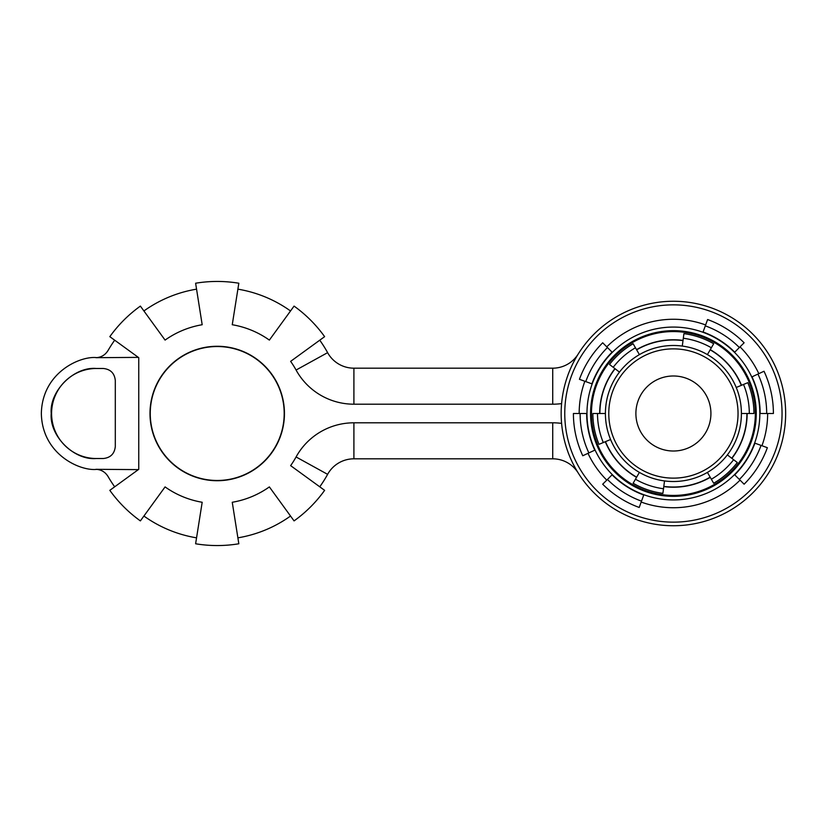 <?xml version="1.0" encoding="UTF-8"?>
<svg xmlns="http://www.w3.org/2000/svg" width="827" height="827" viewBox="0 0 827 827"><rect width="100%" height="100%" fill="white"/><g stroke="black" fill="none" stroke-linecap="round" stroke-linejoin="round"><path stroke-width="1.24" d="M673.405 331.565A81.935 81.935 0 0 0 591.47 413.5A81.935 81.935 0 0 0 673.405 495.435A81.935 81.935 0 0 0 755.34 413.5A81.935 81.935 0 0 0 673.405 331.565M639.395 472.403A68.021 68.021 0 0 1 682.285 346.068A68.021 68.021 0 0 1 707.416 472.403A68.021 68.021 0 0 1 639.395 472.403L633.131 483.247A80.539 80.539 0 0 0 662.892 493.357L663.812 486.39A73.52 73.52 0 0 0 710.166 477.169L710.269 477.344A73.727 73.727 0 0 1 663.781 486.596M605.385 413.5L592.866 413.5A80.539 80.539 0 0 0 598.996 444.326L605.478 441.639A73.52 73.52 0 0 0 636.645 477.169M639.395 354.597L633.131 343.753A80.539 80.539 0 0 0 609.509 364.469L615.081 368.739A73.52 73.52 0 0 0 599.885 413.5M673.405 375.985A37.515 37.515 0 0 0 635.891 413.5A37.515 37.515 0 0 0 673.405 451.015A37.515 37.515 0 0 0 710.92 413.5A37.515 37.515 0 0 0 673.405 375.985M96.201 458.52C73.944 460.536 49.206 435.777 51.222 413.5C49.206 391.223 73.944 366.464 96.201 368.48L103.313 368.48C110.539 369.245 114.539 373.246 115.304 380.482L115.304 446.518C114.539 453.754 110.539 457.755 103.313 458.52L96.201 458.52M96.439 368.48A45.02 44.844 -90 0 0 51.584 413.5A45.02 44.844 -90 0 0 96.439 458.52M217.222 346.275A67.225 67.225 0 0 0 149.997 413.5A67.225 67.225 0 0 0 217.222 480.725A67.225 67.225 0 0 0 284.447 413.5A67.225 67.225 0 0 0 217.222 346.275M217.222 346.523A66.977 66.977 0 0 0 150.245 413.5A66.977 66.977 0 0 0 217.222 480.477A66.977 66.977 0 0 0 284.199 413.5A66.977 66.977 0 0 0 217.222 346.523M561.595 403.597A66.026 66.026 0 0 1 552.725 404.196L353.904 404.196A66.026 66.026 0 0 1 296.076 370.041A90.04 90.04 0 0 0 290.628 361.358L324.618 336.661A132.051 132.051 0 0 0 294.061 306.104L269.364 340.093A90.04 90.04 0 0 0 232.253 324.732L238.827 283.227A132.051 132.051 0 0 0 195.617 283.227L202.181 324.732A90.04 90.04 0 0 0 165.08 340.093L140.383 306.104A132.051 132.051 0 0 0 109.826 336.661L138.75 357.678L138.75 469.322L109.826 490.339A132.051 132.051 0 0 0 140.383 520.896L165.08 486.907A90.04 90.04 0 0 0 202.181 502.268L195.617 543.773A132.051 132.051 0 0 0 238.827 543.773L232.253 502.268A90.04 90.04 0 0 0 269.364 486.907L294.061 520.896A132.051 132.051 0 0 0 324.618 490.339L290.628 465.642A90.04 90.04 0 0 0 296.076 456.959A66.026 66.026 0 0 1 353.904 422.804L552.725 422.804A66.026 66.026 0 0 1 561.595 423.403M673.405 301.255A112.245 112.245 0 0 1 785.65 413.5A112.245 112.245 0 0 1 673.405 525.745A112.245 112.245 0 0 1 561.161 413.5A112.245 112.245 0 0 1 673.405 301.255A112.245 112.245 0 0 0 561.161 413.5A112.245 112.245 0 0 0 673.405 525.745M585.754 381.598L591.905 383.831A86.732 86.732 0 0 1 612.073 352.168L602.697 342.791A99.995 99.995 0 0 0 579.438 379.304L585.754 381.598A93.286 93.286 0 0 1 607.442 347.536M641.504 501.152L643.737 495.001A86.732 86.732 0 0 1 612.073 474.832L602.697 484.208A99.995 99.995 0 0 0 639.209 507.458L641.504 501.152A93.286 93.286 0 0 1 607.442 479.464M588.865 452.927L594.799 450.157A86.732 86.732 0 0 1 586.674 413.5L573.411 413.5A99.995 99.995 0 0 0 582.777 455.76L588.865 452.927A93.286 93.286 0 0 1 580.12 413.5M705.638 324.949A94.237 94.237 0 0 0 606.77 346.864M584.854 381.268A94.237 94.237 0 0 0 579.169 413.5M587.997 453.33A94.237 94.237 0 0 0 606.77 480.136M641.173 502.051A94.237 94.237 0 0 0 740.041 480.136M138.336 357.378L95.901 357.688C101.142 357.44 105.194 355.041 108.048 350.493A126.055 126.055 0 0 1 114.684 340.186M290.525 516.038A126.055 126.055 0 0 1 237.887 537.839M319.76 340.186A126.055 126.055 0 0 1 327.616 352.653A30.01 30.01 0 0 0 353.904 368.18L552.725 368.18A30.01 30.01 0 0 0 578.187 354.059M578.187 472.941A30.01 30.01 0 0 0 552.725 458.82L353.904 458.82A30.01 30.01 0 0 0 327.616 474.347A126.055 126.055 0 0 1 319.76 486.814M237.887 289.161A126.055 126.055 0 0 1 290.525 310.962M143.908 310.962A126.055 126.055 0 0 1 196.547 289.161M114.684 486.814A126.055 126.055 0 0 1 108.048 476.507C105.194 471.959 101.142 469.56 95.901 469.312L138.336 469.622M196.547 537.839A126.055 126.055 0 0 1 143.908 516.038M761.956 445.732A94.237 94.237 0 0 0 767.642 413.5M758.814 373.67A94.237 94.237 0 0 0 740.041 346.864M705.307 325.848L703.074 331.999A86.732 86.732 0 0 1 734.738 352.168L744.114 342.791A99.995 99.995 0 0 0 707.602 319.542L705.307 325.848A93.286 93.286 0 0 1 739.369 347.536M761.057 445.402L754.906 443.169A86.732 86.732 0 0 1 734.738 474.832L744.114 484.208A99.995 99.995 0 0 0 767.363 447.696L761.057 445.402A93.286 93.286 0 0 1 739.369 479.464M757.946 374.073L752.012 376.843A86.732 86.732 0 0 1 760.137 413.5L773.4 413.5A99.995 99.995 0 0 0 764.024 371.24L757.946 374.073A93.286 93.286 0 0 1 766.681 413.5M97.172 357.678C80.839 355.434 42.115 372.181 41.35 413.5C42.115 454.819 80.839 471.566 97.172 469.322M603.286 442.548A75.898 75.898 0 0 1 597.507 413.5M610.564 439.53L605.478 441.639M663.502 488.747A75.898 75.898 0 0 1 635.456 479.226M707.416 472.403L710.166 477.169M664.526 480.932L663.812 486.39M733.621 459.698A75.898 75.898 0 0 1 711.354 479.226M741.416 413.5L747.132 413.5A73.727 73.727 0 0 1 731.895 458.375L737.302 462.531A80.539 80.539 0 0 1 713.68 483.247L710.269 477.344M727.367 454.902L731.895 458.375M743.525 384.452A75.898 75.898 0 0 1 749.303 413.5M707.416 354.597L710.269 349.656A73.727 73.727 0 0 1 741.519 385.289L747.815 382.674A80.539 80.539 0 0 1 753.945 413.5L747.132 413.5M736.247 387.47L741.519 385.289M683.309 338.253A75.898 75.898 0 0 1 711.354 347.774M682.285 346.068L683.919 333.643A80.539 80.539 0 0 1 713.68 343.753L710.269 349.656M613.189 367.302A75.898 75.898 0 0 1 635.456 347.774M619.444 372.098L615.081 368.739M636.542 349.656A73.727 73.727 0 0 1 683.03 340.404M636.542 477.344A73.727 73.727 0 0 1 605.292 441.711M599.678 413.5A73.727 73.727 0 0 1 614.916 368.625M682.999 340.61A73.52 73.52 0 0 0 636.645 349.831M673.405 478.13A64.63 64.63 0 0 0 738.035 413.5A64.63 64.63 0 0 0 673.405 348.87A64.63 64.63 0 0 0 608.775 413.5A64.63 64.63 0 0 0 673.405 478.13M673.405 327.068A86.432 86.432 0 0 1 759.837 413.5A86.432 86.432 0 0 1 673.405 499.932A86.432 86.432 0 0 1 586.974 413.5A86.432 86.432 0 0 1 673.405 327.068M673.405 496.334A82.834 82.834 0 0 0 756.24 413.5A82.834 82.834 0 0 0 673.405 330.666A82.834 82.834 0 0 0 590.571 413.5A82.834 82.834 0 0 0 673.405 496.334M673.405 522.147A108.647 108.647 0 0 0 782.053 413.5A108.647 108.647 0 0 0 673.405 304.853A108.647 108.647 0 0 0 564.758 413.5A108.647 108.647 0 0 0 673.405 522.147M327.616 352.653L296.076 370.041M552.725 458.82L552.725 422.804M353.904 458.82L353.904 422.804M327.616 474.347L296.076 456.959M353.904 368.18L353.904 404.196M552.725 368.18L552.725 404.196M731.73 458.261A73.52 73.52 0 0 0 746.926 413.5M741.333 385.361A73.52 73.52 0 0 0 710.166 349.831"/></g></svg>
